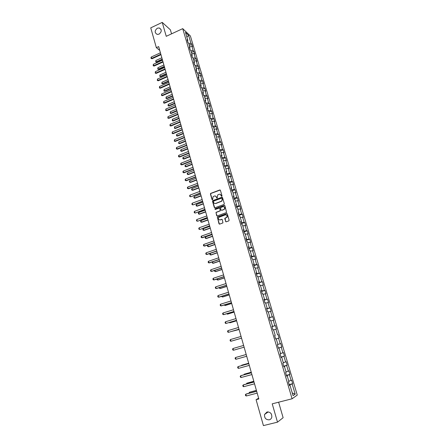 <?xml version="1.0" encoding="UTF-8"?>
<svg xmlns="http://www.w3.org/2000/svg" width="448" height="448" viewBox="0 0 448 448"><rect width="100%" height="100%" fill="white"/><g stroke="black" fill="none" stroke-linecap="round" stroke-linejoin="round"><path stroke-width="0.67" d="M221.777 196.342L222.023 195.849L220.41 190.316L219.755 189.98L210.622 193.418L210.426 194.034L212.016 199.545L212.587 199.713L213.097 196.627L214.368 196.045C215.365 195.782 216.059 196.14 216.446 197.114L216.658 197.831L217.235 197.994L217.728 194.914L219.022 194.32C220.024 194.057 220.718 194.415 221.11 195.39L221.777 196.342M267.03 411.964L264.55 414.467C264.303 418.068 265.882 419.849 269.276 419.821C270.564 419.451 271.404 418.589 271.796 417.234C271.964 413.655 270.379 411.902 267.03 411.964M270.894 413.364L271.398 414.126M157.343 28.196C154.498 30.677 154.459 32.749 157.226 34.418L159.046 34.16C161.874 31.735 161.946 29.663 159.253 27.95L157.343 28.196M225.546 221.458L226.206 221.81L228.771 220.898L229.13 220.186L227.304 213.931L226.643 213.584L217.347 216.983L218.994 223.787L219.649 224.134L222.953 222.891L222.309 219.66L221.654 219.313L220.125 219.856C218.445 219.828 217.991 219.005 218.753 217.392L225.299 214.883C226.962 214.894 227.433 215.706 226.71 217.319L224.902 218.215L224.767 218.781L225.999 221.838M171.556 33.846L170.38 29.809L162.238 22.4L166.247 36.316L182.717 28.644L292.096 398.776L272.222 403.833L277.502 422.156L263.424 425.6L256.082 399.694L258.849 398.978L158.659 46.592L156.346 47.662L159.74 50.394M162.238 22.4L150.735 27.854L156.346 47.662M223.983 204.473L224.336 203.762L222.533 197.585L221.878 197.249L212.688 200.67L212.509 201.275L214.284 207.43L214.934 207.771L223.983 204.473M224.913 205.733L226.587 212.52L217.286 215.93L216.63 215.583L216.02 212.346L219.884 210.896L220.237 210.19L219.727 208.432L219.072 208.09L215.258 209.474L214.917 208.824L224.252 205.391L224.913 205.733M182.717 28.644L190.389 35.98L297.265 395.069L292.096 398.776M289.156 384.586L292.678 383.662L291.62 380.1L291.105 380.402L289.414 374.702L289.929 374.416L288.876 370.877L288.355 371.151L286.675 365.49L287.202 365.232L286.154 361.71L285.628 361.956L283.954 356.328L284.486 356.098L283.45 352.604L282.912 352.822L281.249 347.228L281.792 347.026L280.756 343.554L280.213 343.739L278.561 338.178L279.11 338.01L278.085 334.555L277.536 334.718L275.895 329.19L276.444 329.05L275.425 325.618L274.87 325.746L273.241 320.253L273.801 320.146L272.787 316.73L272.222 316.831L270.603 311.377L271.169 311.293L270.161 307.899L269.59 307.972L267.982 302.551L268.554 302.495L267.551 299.124L266.974 299.169L265.373 293.776L265.955 293.748L264.958 290.399L264.376 290.416L262.786 285.057L263.368 285.057L262.382 281.73L261.794 281.719L260.21 276.394L260.803 276.422L259.818 273.112L259.224 273.073L257.65 267.781L258.25 267.837L257.275 264.544L256.67 264.482L255.108 259.218L255.713 259.297L254.744 256.032L254.134 255.942L252.582 250.712L253.193 250.813L252.224 247.565L251.614 247.453L250.068 242.25L250.684 242.385L249.726 239.154L249.11 239.014L247.57 233.845L248.192 234.002L247.24 230.787L246.618 230.625L245.09 225.484L245.717 225.669L244.77 222.477L244.138 222.286L242.62 217.179L243.253 217.381L242.312 214.211L241.679 213.993L240.167 208.919L240.806 209.149L239.87 205.996L239.232 205.755L237.731 200.71L238.375 200.962L237.44 197.826L236.796 197.562L235.306 192.545L235.956 192.825L235.026 189.706L234.377 189.42L232.898 184.43L233.548 184.733L232.63 181.636L231.974 181.322L230.502 176.366L231.157 176.691L230.244 173.611L229.583 173.275L228.116 168.347L228.782 168.694L227.87 165.631L227.203 165.273L225.747 160.373L226.419 160.742L225.512 157.696L224.84 157.315L223.395 152.443L224.073 152.841L223.171 149.811L222.494 149.408L221.054 144.564L221.732 144.978L220.842 141.971L220.158 141.546L218.725 136.73L219.414 137.166L218.523 134.176L217.834 133.728L216.412 128.94L217.101 129.399L216.216 126.42L215.527 125.955L214.11 121.195L214.805 121.671L213.926 118.714L213.231 118.227L211.826 113.49L212.526 113.994L211.652 111.054L210.946 110.544L209.552 105.834L210.252 106.355L209.384 103.432L208.678 102.9L207.29 98.218L207.995 98.762L207.133 95.855L206.422 95.306L205.038 90.653L205.755 91.213L204.893 88.323L204.176 87.752L202.804 83.121L203.521 83.709L202.664 80.83L201.947 80.237L200.581 75.639L201.303 76.238L200.452 73.382L199.73 72.766L198.369 68.191L199.097 68.818L198.251 65.974L197.523 65.341L196.174 60.794L196.902 61.438L196.062 58.604L195.328 57.954L193.984 53.43L194.718 54.096L193.883 51.279L193.15 50.613L191.811 46.11L192.55 46.794L191.716 43.999L190.977 43.31L188.63 35.398L185.478 32.402L187.846 40.398L187.085 39.687L187.925 42.532L188.686 43.232L190.036 47.779L189.28 47.09L190.126 49.952L190.882 50.635L192.237 55.205L191.481 54.538L192.332 57.411L193.082 58.072L194.449 62.675L193.698 62.026L194.55 64.915L195.3 65.559L196.672 70.185L195.927 69.552L196.784 72.464L197.529 73.086L198.906 77.739L198.167 77.129L199.03 80.052L199.769 80.651L201.158 85.333L200.418 84.745L201.292 87.685L202.026 88.267L203.42 92.971L202.686 92.406L203.566 95.362L204.294 95.922L205.694 100.66L204.966 100.111L205.85 103.085L206.573 103.622L207.984 108.388L207.262 107.862L208.146 110.852L208.869 111.373L210.286 116.161L209.569 115.657L210.459 118.664L211.176 119.162L212.604 123.978L211.887 123.497L212.783 126.526L213.494 126.997L214.934 131.841L214.222 131.382L215.124 134.428L215.83 134.882L217.274 139.754L216.569 139.317L217.476 142.38L218.176 142.806L219.632 147.711L218.932 147.297L219.845 150.377L220.539 150.78L222.001 155.714L221.306 155.322L222.225 158.418L222.914 158.805L224.386 163.761L223.698 163.397L224.622 166.51L225.305 166.874L226.783 171.864L226.1 171.517L227.03 174.653L227.707 174.989L229.197 180.006L228.519 179.687L229.454 182.84L230.126 183.154L231.622 188.205L230.95 187.908L231.89 191.078L232.562 191.369L234.063 196.448L233.397 196.174L234.343 199.366L235.01 199.629L236.522 204.742L235.861 204.495L236.813 207.704L237.468 207.945L238.991 213.086L238.336 212.862L239.294 216.093L239.943 216.306L241.478 221.474L240.828 221.278L241.791 224.532L242.435 224.717L243.981 229.919L243.337 229.751L244.3 233.022L244.944 233.184L246.495 238.414L245.857 238.269L246.831 241.562L247.464 241.696L249.026 246.96L248.394 246.842L249.374 250.158L250.001 250.264L251.574 255.562L250.947 255.472L251.933 258.798L252.554 258.882L254.134 264.214L253.518 264.146L254.509 267.501L255.125 267.557L256.715 272.916L256.099 272.882L257.096 276.254L257.706 276.282L259.308 281.674L258.698 281.669L259.706 285.062L260.31 285.062L261.918 290.489L261.318 290.506L262.326 293.922L262.926 293.894L264.544 299.359L263.95 299.404L264.964 302.837L265.558 302.781L267.187 308.28L266.599 308.353L267.618 311.808L268.206 311.724L269.842 317.257L269.265 317.358L270.295 320.841L270.872 320.723L272.518 326.29L271.947 326.424L272.983 329.924L273.554 329.778L275.212 335.384L274.646 335.546L275.688 339.069L276.254 338.895L275.682 339.052M292.678 383.662L292.169 383.981L295.187 394.15L293.059 395.646L290.002 385.33L289.475 385.655L288.4 382.021L288.932 381.702L287.218 375.922L286.681 376.219L285.611 372.607L286.154 372.322L284.452 366.576L283.909 366.845L282.845 363.255L283.388 362.998L281.702 357.291L281.148 357.526L280.095 353.959L280.65 353.735L278.97 348.062L278.41 348.27L277.362 344.719L277.922 344.529L276.254 338.895M286.726 376.006L286.513 375.642M288.775 381.175L291.105 380.402M286.614 375.614L289.414 374.702M287.218 375.922L286.625 376.023M286.026 371.902L288.355 371.151M283.881 366.374L286.675 365.49M284.452 366.576L283.864 366.694M283.298 362.69L285.628 361.956M281.159 357.19L283.954 356.328M281.702 357.291L281.12 357.42M280.588 353.528L282.912 352.822M278.46 348.062L281.249 347.228M278.97 348.062L278.393 348.208M277.889 344.428L280.213 343.739M275.772 338.99L278.561 338.178M277.536 334.718L278.085 334.555M273.571 329.846L275.895 329.19M275.212 335.384L274.646 335.546M272.082 326.525L274.87 325.746M270.922 320.891L273.241 320.253M272.518 326.29L271.958 326.469M269.438 317.587L272.222 316.831M268.285 311.993L270.603 311.377M269.842 317.257L269.287 317.447M266.734 308.448L266.711 308.739M266.812 308.706L269.59 307.972M265.664 303.15L267.982 302.551M267.187 308.28L266.638 308.487M264.096 299.538L264.096 299.908M264.197 299.88L266.974 299.169M263.06 294.358L265.373 293.776M264.544 299.359L264.001 299.578M261.475 290.685L261.503 291.138M261.598 291.105L264.376 290.416M260.473 285.622L262.786 285.057M261.918 290.489L261.38 290.724M258.871 281.882L258.922 282.419M259.017 282.386L261.794 281.719M257.902 276.937L260.21 276.394M259.308 281.674L258.776 281.926M256.278 273.134L256.357 273.75M256.452 273.717L259.224 273.073M255.349 268.307L257.65 267.781M256.715 272.916L256.189 273.179M253.708 264.438L253.809 265.132M253.904 265.104L256.67 264.482M252.806 259.728L255.108 259.218M254.134 264.214L253.618 264.488M251.149 255.797L251.272 256.57M251.367 256.542L254.134 255.942M250.281 251.199L252.582 250.712M251.574 255.562L251.059 255.853M248.606 247.212L248.752 248.063M248.847 248.03L251.614 247.453M247.772 242.721L250.068 242.25M249.026 246.96L248.517 247.262M246.081 238.672L246.249 239.602M246.344 239.568L249.11 239.014M245.274 234.298L247.57 233.845M246.495 238.414L245.991 238.728M243.572 230.188L243.762 231.19M243.858 231.157L246.618 230.625M242.794 225.921L245.09 225.484M243.981 229.919L243.482 230.25M241.074 221.754L241.287 222.83M241.382 222.802L244.138 222.286M240.33 217.594L242.62 217.179M241.478 221.474L240.985 221.816M238.594 213.371L238.829 214.525M238.924 214.491L241.679 213.993M237.877 209.317L240.167 208.919M238.991 213.086L238.504 213.433M236.124 205.038L236.382 206.265M236.477 206.231L239.232 205.755M235.441 201.09L237.731 200.71M236.522 204.742L236.04 205.106M233.671 196.756L233.951 198.05M234.046 198.016L236.796 197.562M233.016 192.914L235.306 192.545M234.063 196.448L233.587 196.823M231.235 188.524L231.538 189.89M231.633 189.851L234.377 189.42M230.608 184.783L232.898 184.43M231.622 188.205L231.151 188.591M228.816 180.337L229.135 181.77M229.23 181.737L231.974 181.322M228.217 176.702L230.502 176.366M229.197 180.006L228.732 180.41M226.402 172.2L226.75 173.706M226.839 173.673L229.583 173.275M225.837 168.666L228.116 168.347M226.783 171.864L226.324 172.273M224.011 164.114L224.375 165.687M224.465 165.648L227.203 165.273M223.468 160.675L225.747 160.373M224.386 163.761L223.933 164.186M221.631 156.072L222.018 157.713M222.107 157.674L224.84 157.315M221.116 152.734L223.395 152.443M222.001 155.714L221.553 156.145M219.262 148.075L219.671 149.783M219.761 149.75L222.494 149.408M218.781 144.838L221.054 144.564M219.632 147.711L219.184 148.154M216.91 140.129L217.336 141.904M217.426 141.865L220.158 141.546M216.457 136.987L218.725 136.73M217.274 139.754L216.838 140.207M214.575 132.227L215.018 134.064M215.107 134.03L217.834 133.728M214.144 129.181L216.412 128.94M214.934 131.841L214.497 132.311M212.251 124.37L212.71 126.274M212.8 126.241L215.527 125.955M211.842 121.419L214.11 121.195M212.604 123.978L212.173 124.454M209.938 116.564L210.42 118.53M210.51 118.49L213.231 118.227M209.558 113.702L211.826 113.49M210.286 116.161L209.86 116.648M207.637 108.797L208.141 110.83M208.23 110.79L210.946 110.544M207.29 106.03L209.552 105.834M207.984 108.388L207.564 108.886M205.352 101.074L205.929 103.146M205.962 103.13L208.678 102.9M205.027 98.403L207.29 98.218M205.694 100.66L205.279 101.164M203.694 95.463L203.084 93.402M203.756 95.514L206.422 95.306M202.782 90.821L205.038 90.653M203.42 92.971L203.011 93.492M201.421 87.786L200.822 85.77M201.606 87.937L204.176 87.752M200.547 83.278L202.804 83.121M201.158 85.333L200.749 85.865M199.164 80.158L198.576 78.182M199.461 80.405L201.947 80.237M198.33 75.779L200.581 75.639M198.906 77.739L198.509 78.277M196.918 72.57L196.342 70.638M197.327 72.912L199.73 72.766M196.118 68.32L198.369 68.191M196.672 70.185L196.274 70.734M194.684 65.027L194.124 63.134M195.194 65.47L197.523 65.341M193.922 60.906L196.174 60.794M194.449 62.675L194.057 63.235M192.466 57.529L191.918 55.675M193.071 58.066L195.328 57.954M191.738 53.53L193.984 53.43M192.237 55.205L191.845 55.776M190.254 50.07L189.722 48.255M190.904 50.708L193.15 50.613M189.566 46.2L191.811 46.11M190.036 47.779L189.65 48.362M188.059 42.655L187.538 40.88M188.737 43.389L190.977 43.31M186.844 37.01L188.63 35.398M187.846 40.398L187.471 40.986M277.502 422.156L283.125 417.71L278.617 402.203M258.625 398.194L256.082 399.694M289.509 385.398L289.262 384.944M292.264 392.952L295.187 394.15M289.369 384.916L292.169 383.981M290.002 385.33L289.402 385.409M189.246 45.119L191.716 43.999M191.402 52.399L193.883 51.279M193.57 59.718L196.062 58.604M195.748 67.077L198.251 65.974M197.943 74.48L200.452 73.382M200.144 81.922L202.664 80.83M202.362 89.404L204.893 88.323M204.59 96.936L207.133 95.855M206.836 104.502L209.384 103.432M209.087 112.118L211.652 111.054M211.355 119.773L213.926 118.714M213.634 127.473L216.216 126.42M215.93 135.218L218.523 134.176M218.238 143.002L220.842 141.971M220.556 150.836L223.171 149.811M222.813 158.749L225.512 157.696M225.025 166.723L227.87 165.631M227.231 174.754L230.244 173.611M229.449 182.823L232.63 181.636M231.834 190.887L235.026 189.706M234.231 198.996L237.44 197.826M236.65 207.155L239.87 205.996M239.075 215.359L242.312 214.211M241.517 223.614L244.77 222.477M243.975 231.918L247.24 230.787M246.45 240.274L249.726 239.154M248.937 248.674L252.224 247.565M251.44 257.13L254.744 256.032M253.954 265.63L257.275 264.544M256.486 274.187L259.818 273.112M259.034 282.794L262.382 281.73M261.598 291.452L264.958 290.399M264.174 300.166L267.551 299.124M266.767 308.93L270.161 307.899M269.377 317.75L272.787 316.73M272.003 326.626L275.425 325.618M275.666 338.996L279.11 338.01M278.331 348.001L281.792 347.026M281.014 357.062L284.486 356.098M283.713 366.178L287.202 365.232M286.423 375.351L289.929 374.416M221.631 196.364L220.254 194.365M215.578 196.078L216.972 198.089M220.214 190.036L210.823 193.491L210.627 194.107L212.335 199.802M222.32 197.294L212.89 200.743L212.71 201.342L214.715 207.799M221.995 198.419L221.536 198.184L213.618 201.096L213.59 202.345C213.982 203.319 214.676 203.683 215.673 203.426L221.687 201.074L222.214 199.175L221.872 198.234M214.71 203.476L215.673 203.426M222.186 198.492L222.41 199.248L221.878 201.146L215.869 203.498M219.492 208.124L219.923 208.494L220.282 210.834L216.222 212.408L216.065 212.99L217.078 215.958M224.683 205.43L215.247 208.807L215.141 209.496M223.709 209.513L224.252 209.166C225.036 207.542 224.577 206.724 222.886 206.702L220.59 207.592L220.942 209.933L221.598 210.28L224.442 209.227C225.176 208.124 224.986 207.295 223.882 206.73M223.899 209.58L221.794 210.342M226.251 214.894C227.371 215.426 227.59 216.255 226.901 217.375L225.092 218.277L225.736 221.514M219.408 219.912L220.125 219.856M222.051 219.335L220.321 219.912M227.058 213.618L217.543 217.039L217.398 217.616L219.453 224.162M161.846 57.786L155.865 60.508L156.251 61.891L162.238 59.175M156.66 62.199L155.742 61.942L156.66 62.199L162.361 59.612M155.742 61.942L155.865 60.508M160.826 54.219L151.659 58.414L152.079 58.733L151.144 58.47L150.942 57.77L151.267 57.014L160.429 52.814M160.955 54.673L152.079 58.733M151.267 57.014L151.659 58.414L151.144 58.47M163.895 65.01L157.892 67.715L158.284 69.11L164.293 66.405M158.693 69.406L157.769 69.149L158.693 69.406L164.416 66.83M157.769 69.149L157.892 67.715M165.962 72.274L159.936 74.962L160.328 76.362L166.359 73.674M160.731 76.653L159.807 76.395L160.731 76.653L166.477 74.094M159.807 76.395L159.936 74.962M162.915 61.561L153.709 65.733L154.129 66.041L153.188 65.778L153.317 64.322L162.512 60.144M163.044 62.003L154.129 66.041M153.317 64.322L153.709 65.733L153.188 65.778M165.015 68.942L155.775 73.091L156.19 73.388L155.249 73.13L155.378 71.669L164.612 67.519M165.138 69.378L156.19 73.388M155.378 71.669L155.775 73.091L155.249 73.13M168.039 79.576L161.986 82.247L162.383 83.653L168.437 80.982M162.786 83.933L161.857 83.681L162.786 83.933L168.554 81.39M161.857 83.681L161.986 82.247M170.122 86.918L164.052 89.572L164.45 90.989L170.526 88.334M164.847 91.258L163.923 91.006L164.847 91.258L170.643 88.732M163.923 91.006L164.052 89.572M172.222 94.298L166.13 96.942L166.527 98.364L172.631 95.726M166.925 98.622L165.995 98.375L166.925 98.622L172.738 96.113M165.995 98.375L166.13 96.942M167.126 76.367L157.847 80.489L158.262 80.78L157.321 80.517L157.45 79.061L166.718 74.939M167.244 76.793L158.262 80.78M157.45 79.061L157.847 80.489L157.321 80.517M169.249 83.832L159.936 87.931L160.345 88.206L159.404 87.954L159.533 86.492L168.84 82.393M169.366 84.246L160.345 88.206M159.533 86.492L159.936 87.931L159.404 87.954M171.382 91.342L162.03 95.413L162.445 95.682L161.498 95.424L161.627 93.968L170.974 89.897M171.494 91.745L162.445 95.682M161.627 93.968L162.03 95.413L161.498 95.424M173.533 98.896L164.142 102.934L164.55 103.197L163.604 102.945L163.733 101.483L173.118 97.44M173.639 99.282L164.55 103.197M163.733 101.483L164.142 102.934L163.604 102.945M175.689 106.49L166.264 110.505L166.667 110.751L165.721 110.505L165.855 109.043L175.274 105.022M175.795 106.865L166.667 110.751M165.855 109.043L166.264 110.505L165.721 110.505M177.862 114.122L168.398 118.115L168.801 118.35L167.849 118.104L167.983 116.648L177.442 112.655M177.962 114.492L168.801 118.35M167.983 116.648L168.398 118.115L167.849 118.104M180.046 121.806L170.542 125.765L170.946 125.994L169.994 125.748L170.128 124.292L179.626 120.327M180.146 122.164L170.946 125.994M170.128 124.292L170.542 125.765L169.994 125.748M182.241 129.528L172.698 133.465L173.102 133.683L172.144 133.437L172.284 131.981L181.815 128.044M182.336 129.875L173.102 133.683M172.284 131.981L172.698 133.465L172.144 133.437M184.447 137.301L174.871 141.204L175.269 141.411L174.311 141.17L174.451 139.714L184.022 135.8M184.542 137.631L175.269 141.411M174.451 139.714L174.871 141.204L174.311 141.17M186.67 145.113L177.055 148.988L177.453 149.19L176.49 148.949L176.282 148.198L176.635 147.487L186.245 143.606M186.76 145.438L177.453 149.19M176.635 147.487L177.055 148.988L176.49 148.949M188.905 152.975L179.25 156.822L179.642 157.007L178.685 156.772L178.472 156.016L178.825 155.31L188.474 151.458M188.994 153.283L179.642 157.007M178.825 155.31L179.25 156.822L178.685 156.772M191.15 160.877L181.457 164.696L181.849 164.87L180.886 164.634L180.673 163.878L181.031 163.178L190.719 159.354M191.24 161.179L181.849 164.87M181.031 163.178L181.457 164.696L180.886 164.634M193.413 168.829L183.68 172.614L184.066 172.782L183.103 172.547L182.89 171.786L183.249 171.091L192.976 167.294M193.497 169.114L184.066 172.782M183.249 171.091L183.68 172.614L183.103 172.547M195.686 176.826L185.914 180.583L186.301 180.74L185.332 180.51L185.119 179.743L185.483 179.049L195.25 175.286M195.765 177.1L186.301 180.74M185.483 179.049L185.914 180.583L185.332 180.51M197.977 184.873L188.16 188.597L188.546 188.742L187.578 188.513L187.359 187.74L187.723 187.051L197.534 183.322M198.05 185.13L188.546 188.742M187.723 187.051L188.16 188.597L187.578 188.513M200.273 192.959L190.803 196.79L189.834 196.566L189.616 195.787L189.986 195.104L199.83 191.402M200.346 193.211L190.803 196.79M189.986 195.104L190.417 196.661L189.834 196.566M202.591 201.102L193.071 204.882L192.102 204.663L191.884 203.879L192.254 203.202L202.143 199.534M202.658 201.337L193.071 204.882M192.254 203.202L192.69 204.764L192.102 204.663M204.915 209.289L195.356 213.03L194.382 212.806L194.163 212.022L194.538 211.35L204.467 207.71M204.982 209.513L195.356 213.03M194.538 211.35L194.981 212.923L194.382 212.806M207.256 217.521L197.658 221.217L196.678 221.004L196.459 220.209L196.834 219.542L206.808 215.936M207.318 217.734L197.658 221.217M196.834 219.542L197.277 221.122L196.678 221.004M174.334 101.724L168.213 104.35L168.616 105.778L174.742 103.158M169.014 106.03L168.084 105.784L169.014 106.03L174.849 103.533M168.084 105.784L168.213 104.35M176.456 109.189L170.313 111.798L170.716 113.232L176.865 110.628M171.114 113.478L170.178 113.232L171.114 113.478L176.971 110.998M170.178 113.232L170.313 111.798M178.59 116.698L172.424 119.286L172.833 120.73L179.004 118.149M173.225 120.966L172.29 120.719L173.225 120.966L179.105 118.502M172.29 120.719L172.424 119.286M180.74 124.247L174.546 126.818L174.955 128.274L181.154 125.703M175.347 128.492L174.406 128.251L175.347 128.492L181.25 126.05M174.406 128.251L174.546 126.818M182.896 131.841L176.68 134.394L177.089 135.856L183.316 133.302M177.481 136.069L176.54 135.828L177.481 136.069L183.406 133.638M176.54 135.828L176.68 134.394M185.069 139.474L178.825 142.01L179.239 143.483L185.489 140.946M179.626 143.685L178.685 143.444L179.626 143.685L185.578 141.271M178.685 143.444L178.825 142.01M187.253 147.151L180.986 149.671L181.401 151.15L187.673 148.635M181.787 151.34L180.841 151.105L181.787 151.34L187.762 148.943M180.841 151.105L180.634 150.366L180.986 149.671M189.448 154.874L183.154 157.377L183.574 158.861L189.868 156.363M183.954 159.04L183.014 158.81L183.954 159.04L189.958 156.666M183.014 158.81L182.801 158.066L183.154 157.377M191.654 162.641L185.338 165.122L185.758 166.617L192.08 164.142M186.138 166.785L185.192 166.555L186.138 166.785L192.164 164.427M185.192 166.555L184.985 165.81L185.338 165.122M193.878 170.453L187.533 172.911L187.958 174.418L194.303 171.959M188.334 174.574L187.387 174.35L188.334 174.574L194.382 172.234M187.387 174.35L187.174 173.594L187.533 172.911M196.106 178.304L189.739 180.751L190.165 182.263L196.538 179.822M190.54 182.409L189.594 182.185L190.54 182.409L196.616 180.085M189.594 182.185L189.381 181.429L189.739 180.751M198.352 186.206L191.962 188.63L192.388 190.148L198.789 187.729M192.763 190.288L191.811 190.064L192.763 190.288L198.862 187.981M191.811 190.064L191.598 189.302L191.962 188.63M200.614 194.152L194.191 196.554L194.622 198.083L201.051 195.686M194.998 198.212L194.04 197.988L194.998 198.212L201.118 195.927M194.04 197.988L193.827 197.226L194.191 196.554M202.888 202.143L196.437 204.529L196.874 206.063L203.325 203.689M197.243 206.181L196.286 205.962L197.243 206.181L203.386 203.913M196.286 205.962L196.073 205.195L196.437 204.529M205.173 210.179L198.699 212.542L199.136 214.094L205.61 211.73M199.5 214.194L198.542 213.982L199.5 214.194L205.671 211.949M198.542 213.982L198.324 213.209L198.699 212.542M207.469 218.266L200.973 220.606L201.41 222.163L207.911 219.828M201.774 222.258L200.816 222.046L201.774 222.258L207.973 220.03M200.816 222.046L200.598 221.267L200.973 220.606M209.782 226.397L203.258 228.721L203.694 230.283L210.23 227.965M204.058 230.367L203.101 230.154L204.058 230.367L210.28 228.161M203.101 230.154L202.877 229.37L203.258 228.721M212.106 234.578L205.554 236.88L205.996 238.454L212.554 236.158M205.554 236.88L205.173 237.524L205.397 238.314L206.36 238.521L212.604 236.331M214.446 242.805L207.866 245.084L208.314 246.669L214.9 244.395M207.866 245.084L207.48 245.728L207.704 246.518L208.673 246.725L214.945 244.558M210.202 253.372L210.638 254.929L217.252 252.678M210.162 253.389L209.804 253.977L210.028 254.772L210.997 254.974L217.297 252.829M209.614 225.809L199.965 229.46L198.99 229.242L198.766 228.446L199.147 227.786L209.16 224.213M209.67 226.005L199.965 229.46M199.147 227.786L199.59 229.376L198.99 229.242M211.982 234.142L201.919 237.675L201.309 237.535L201.085 236.734L201.471 236.074L211.529 232.534M201.471 236.074L201.919 237.675L202.294 237.748L212.033 234.326M214.368 242.525L204.26 246.025L203.65 245.874L203.42 245.073L203.806 244.418L213.909 240.906M203.806 244.418L204.26 246.025L204.63 246.086L214.413 242.698M216.765 250.958L206.618 254.425L205.996 254.262L205.772 253.456L206.164 252.806L216.3 249.334M206.164 252.806L206.618 254.425L206.982 254.47L216.81 251.115M212.582 261.822L212.985 263.239L219.621 261.01M212.374 261.89L212.369 263.071L213.338 263.273L219.66 261.15M214.978 270.318L215.337 271.6L222.006 269.394M214.598 270.446L214.715 271.426L215.69 271.622L222.04 269.517M217.386 278.869L217.706 280.011L224.403 277.827M216.86 279.042L217.084 279.826L218.058 280.022L224.437 277.939M219.811 287.47L220.091 288.473L226.817 286.311M219.285 287.638L219.464 288.277L220.438 288.467L226.845 286.406M222.247 296.122L222.488 296.985L229.242 294.846M221.721 296.29L221.855 296.772L222.83 296.962L229.264 294.93M224.7 304.83L224.902 305.542L231.683 303.43M224.168 304.998L225.243 305.514L231.7 303.498M227.17 313.589L227.326 314.154L234.136 312.066M226.638 313.751L227.668 314.11L234.153 312.122M229.65 322.403L229.768 322.818L236.606 320.757M229.118 322.566L230.104 322.762L236.617 320.796M219.178 259.442L208.986 262.875L208.365 262.707L208.135 261.89L208.527 261.246L218.714 257.807M208.527 261.246L208.986 262.875L209.35 262.909L219.218 259.588M221.603 267.977L211.366 271.376L210.739 271.197L210.51 270.379L210.907 269.735L221.133 266.336M210.907 269.735L211.366 271.376L211.73 271.398L221.642 268.111M224.045 276.567L213.763 279.927L213.136 279.737L212.906 278.914L213.304 278.281L223.574 274.91M213.304 278.281L213.763 279.927L214.127 279.933L224.078 276.679M226.503 285.208L216.177 288.529L215.544 288.327L215.309 287.498L215.712 286.871L226.027 283.539M215.712 286.871L216.177 288.529L216.535 288.523L226.531 285.309M228.973 293.899L218.602 297.186L217.963 296.974L217.734 296.139L218.137 295.518L228.497 292.219M218.137 295.518L218.602 297.186L218.96 297.17L228.995 293.983M231.459 302.641L221.043 305.894L220.399 305.67L220.164 304.83L220.573 304.214L230.978 300.955M220.573 304.214L221.043 305.894L221.396 305.861L231.482 302.714M233.962 311.438L223.502 314.653L222.852 314.423L222.617 313.578L223.031 312.967L233.475 309.747M223.031 312.967L223.502 314.653L223.854 314.608L233.974 311.5M236.477 320.292L225.971 323.467L225.322 323.226L225.081 322.375L225.495 321.77L235.99 318.59M225.495 321.77L225.971 323.467L236.488 320.337M232.148 331.268L239.092 329.493M231.801 331.374L239.103 329.521M239.008 329.202L228.458 332.338L227.802 332.086L227.562 331.229L227.982 330.63L238.521 327.482M227.982 330.63L228.458 332.338L239.019 329.23M241.556 338.162L230.961 341.258L230.3 340.995L230.059 340.133L230.479 339.539L241.069 336.437M230.479 339.539L230.961 341.258L241.562 338.173M244.121 347.178L233.481 350.241L232.809 349.961L232.568 349.098L232.994 348.51L243.628 345.442L236.69 347.441M233.481 350.241L232.994 348.51L243.628 345.442L236.701 347.43M246.702 356.255L236.012 359.274L235.34 358.982L235.094 358.114L235.525 357.532L246.198 354.486M236.012 359.274L235.525 357.532L246.204 354.502M248.685 363.238L242.032 365.086L241.802 365.534M248.696 363.266L241.713 365.21L241.382 365.652M249.295 365.383L238.56 368.362L237.882 368.06L237.636 367.186L238.067 366.61L248.786 363.591M238.56 368.362L238.067 366.61L248.797 363.625M243.83 374.819L244.238 374.186L244.378 374.668M251.238 372.221L244.238 374.186L251.255 372.266M251.91 374.573L241.125 377.507L240.442 377.194L240.195 376.314L240.962 375.603L251.39 372.753M241.125 377.507L240.632 375.743L251.406 372.798M246.417 384.003L246.786 383.214L246.966 383.858M253.809 381.259L246.786 383.214L253.831 381.321M254.537 383.818L243.706 386.708L243.018 386.389L242.766 385.498L243.533 384.776L254.01 381.97M243.706 386.708L243.208 384.938L254.033 382.032M249.021 393.249L249.346 392.297L249.57 393.109M256.396 390.354L249.346 392.297L256.418 390.432M257.18 393.12L246.299 395.97L245.605 395.634L245.358 394.744L246.126 394.01L256.648 391.244M246.299 395.97L245.801 394.184L256.67 391.328M268.262 411.886L264.55 414.467M161.078 29.557L159.253 27.95"/></g></svg>
